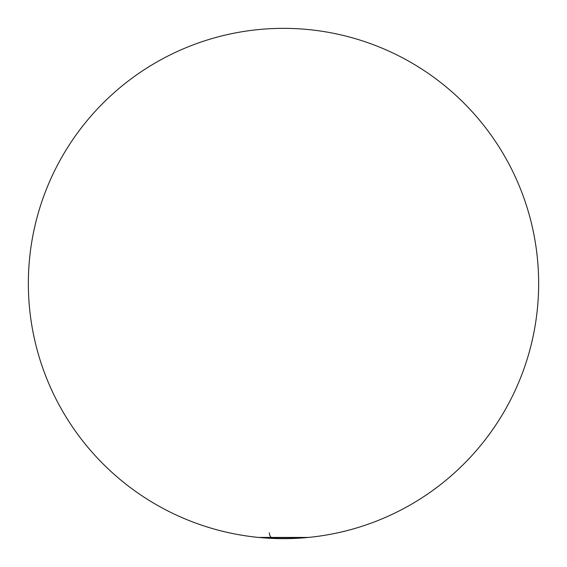 <?xml version="1.0" encoding="UTF-8"?>
<svg xmlns="http://www.w3.org/2000/svg" width="567" height="567" viewBox="0 0 567 567"><rect width="100%" height="100%" fill="white"/><g stroke="black" fill="none" stroke-linecap="round" stroke-linejoin="round"><path stroke-width="0.85" d="M259.112 537.459L271.572 537.431A5.103 2.445 90 0 1 269.368 532.746A5.103 2.445 90 0 0 271.572 537.431L308.384 537.431A255.15 255.15 0 0 0 538.345 271.04A255.15 255.15 0 0 0 283.5 28.35A255.15 255.15 0 0 0 28.655 271.04A255.15 255.15 0 0 0 258.616 537.431L271.572 537.431A255.15 122.323 90 0 0 272.975 537.7L261.543 537.7A255.15 255.15 0 0 0 305.457 537.7L261.543 537.7M305.457 537.7L272.975 537.7A255.15 122.323 90 0 1 271.572 537.431L307.888 537.459M283.5 28.35A255.15 255.15 0 0 0 28.35 283.5A255.15 255.15 0 0 0 283.5 538.65A255.15 255.15 0 0 0 538.65 283.5A255.15 255.15 0 0 0 283.5 28.35"/></g></svg>
